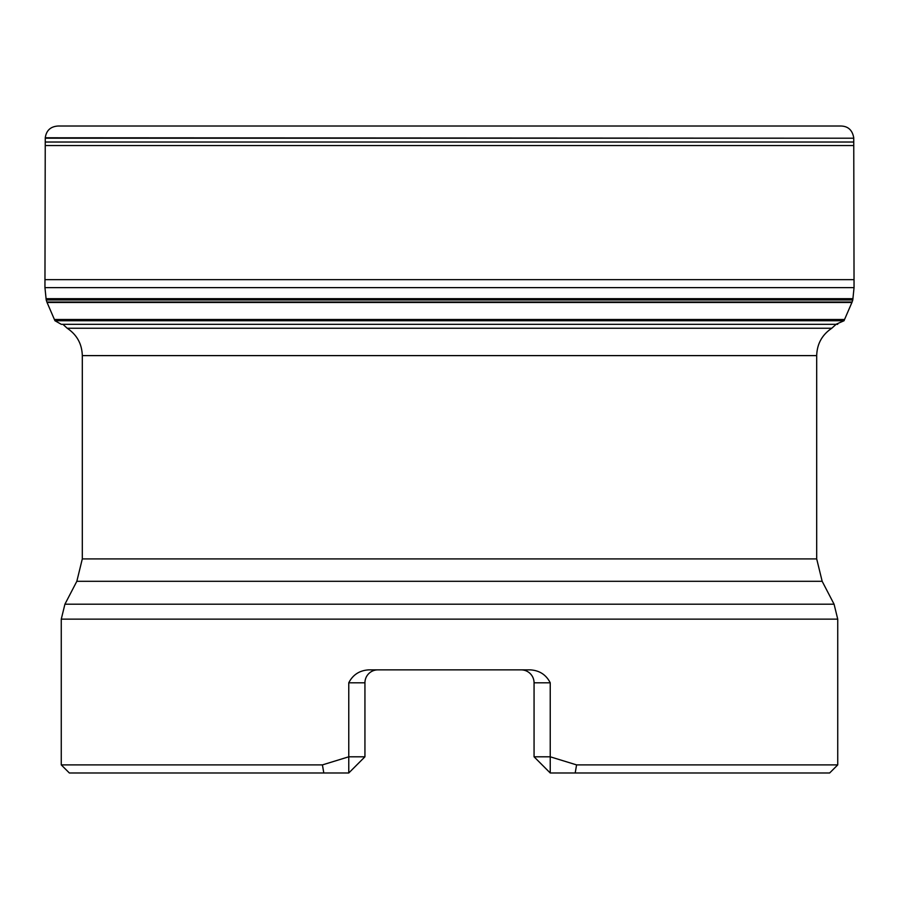 <?xml version="1.0" encoding="UTF-8"?>
<svg xmlns="http://www.w3.org/2000/svg" width="899" height="899" viewBox="0 0 899 899"><rect width="100%" height="100%" fill="white"/><g stroke="black" fill="none" stroke-linecap="round" stroke-linejoin="round"><path stroke-width="1.35" d="M836.149 324.213L844.06 320.729L54.94 320.729L47.018 302.379L852.106 302.019L46.894 302.019L46.209 299.951L852.791 299.951L852.106 302.019M46.209 299.951L44.95 287.635L45.242 142.031L853.758 142.031L854.05 287.635L852.791 299.951M840.835 126.017L58.165 126.017C50.636 126.478 46.332 130.4 45.265 137.783L45.242 142.031M61.267 764.892L69.358 772.983L323.797 772.983L322.426 764.892L61.267 764.892L61.267 619.13L64.919 604.207L834.081 604.207L837.733 619.13L61.267 619.13M322.426 764.892L348.767 756.801L348.767 772.983L323.797 772.983M837.733 619.13L837.733 764.892L576.574 764.892L550.233 756.801L550.233 682.802C546.086 674.677 539.366 670.362 530.084 669.856L368.916 669.856C359.634 670.373 352.914 674.688 348.767 682.802L348.767 756.801L364.938 756.801L348.767 772.983M576.574 764.892L575.203 772.983L829.642 772.983L837.733 764.892M550.233 772.983L550.233 756.801L534.062 756.801L550.233 772.983L575.203 772.983M54.94 320.729L61.289 324.314L62.919 324.314L67.2 328.247L831.8 328.247C822.079 334.788 817.045 343.901 816.697 355.611L816.697 558.92L822.169 581.305L834.081 604.207M521.117 669.856L521.117 669.856A12.946 12.946 0 0 1 521.206 669.856A12.946 12.946 0 0 0 521.117 669.856A12.946 12.946 0 0 1 534.062 682.802A12.946 12.946 0 0 0 521.117 669.856A12.946 12.946 0 0 1 534.062 682.802L534.062 756.801M364.938 756.801L364.938 682.802A12.946 12.946 0 0 1 377.704 669.856L377.704 669.856A12.946 12.946 0 0 0 364.938 682.802A12.946 12.946 0 0 1 377.883 669.856A12.946 12.946 0 0 0 364.938 682.802L348.767 682.802M534.062 682.802A12.946 12.946 0 0 0 521.296 669.856A12.946 12.946 0 0 1 534.062 682.802L550.233 682.802M54.457 319.505L844.543 319.505L844.06 320.729M47.085 302.502L851.915 302.502L844.543 319.505M46.973 302.244L852.027 302.244M46.063 298.873L852.937 298.873M46.04 298.682L852.96 298.682M44.95 287.635L854.05 287.635M45.062 279.656L853.938 279.656M45.242 145.537L853.758 145.537M45.253 138.21L853.747 138.21L853.758 142.031M45.265 137.783L853.747 138.21M816.697 355.611L82.303 355.611L82.303 558.92L816.697 558.92M822.169 581.305L76.831 581.305L64.919 604.207M377.883 669.856A12.946 12.946 0 0 0 364.938 682.802M831.8 328.247L836.081 324.314L837.711 324.314L61.289 324.314M853.735 137.783C852.387 130.119 848.105 126.197 840.891 126.017L58.109 126.017M82.303 558.92L76.831 581.305M67.2 328.247C76.921 334.788 81.955 343.901 82.303 355.611"/></g></svg>
